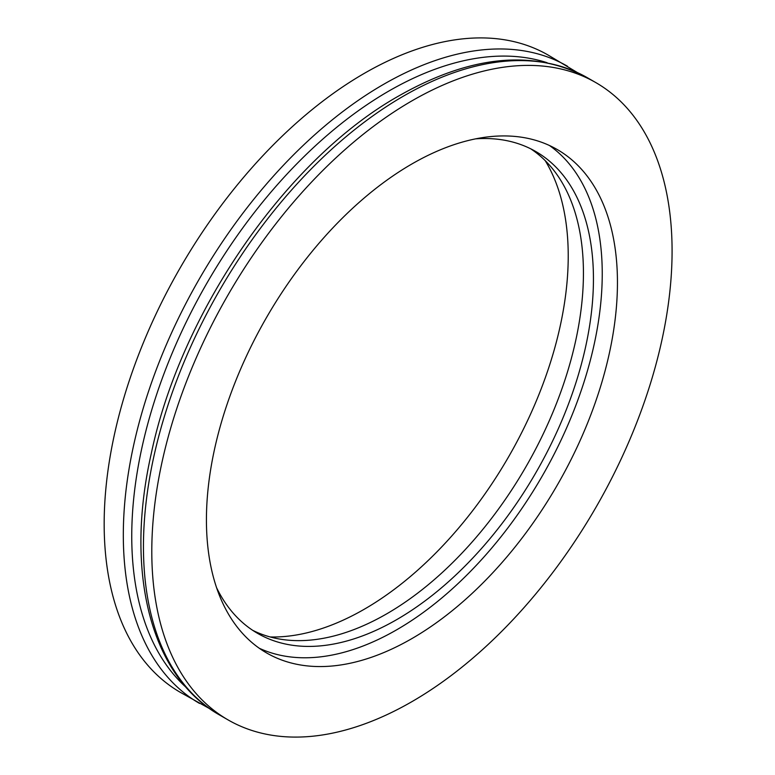 <?xml version="1.0" encoding="UTF-8"?>
<svg xmlns="http://www.w3.org/2000/svg" width="775" height="775" viewBox="0 0 775 775"><rect width="100%" height="100%" fill="white"/><g stroke="black" fill="none" stroke-linecap="round" stroke-linejoin="round"><path stroke-width="1.16" d="M411.942 638.561A290.644 167.807 -60 0 1 266.619 652.947A290.644 167.807 -60 0 1 266.619 317.343A290.644 167.807 -60 0 1 557.264 149.546A290.644 167.807 -60 0 1 601.807 382.443A290.644 167.807 -60 0 1 411.942 638.561M411.942 701.637A367.902 212.408 120 0 0 652.279 377.444A367.902 212.408 120 0 0 595.888 82.634A367.902 212.408 120 0 0 227.986 295.043A367.902 212.408 120 0 0 227.995 719.859A367.902 212.408 120 0 0 411.942 701.637M259.218 648.22A290.644 167.807 120 0 0 396.732 629.775A290.644 167.807 120 0 0 584.476 380.593A290.644 167.807 120 0 0 549.456 145.497M475.676 138.841A278.186 160.609 -60 0 1 535.825 151.551A278.186 160.609 -60 0 1 578.47 374.47A278.186 160.609 -60 0 1 396.732 619.613A278.186 160.609 -60 0 1 257.639 633.388A278.186 160.609 -60 0 1 216.554 587.653M252.727 630.346A278.186 160.609 120 0 0 386.725 613.829A278.186 160.609 120 0 0 567.077 373.25A278.186 160.609 120 0 0 530.73 148.819M577.21 72.462L548.264 55.141A367.902 212.408 120 0 0 180.362 267.549A367.902 212.408 120 0 0 180.362 692.366L209.841 708.776M270.213 636.972A288.377 166.499 120 0 0 508.507 456.998A288.377 166.499 120 0 0 545.212 160.648M587.537 77.82A367.902 212.408 120 0 0 403.591 96.042A367.902 212.408 120 0 0 163.254 420.234A367.902 212.408 120 0 0 219.645 715.044C150.205 676.042 124.513 571.369 151.328 453.298C181.069 311.56 286.915 158.613 399.348 95.616C471.123 55.044 533.859 49.106 587.537 77.82L595.888 82.634M186.358 687.59A363.446 209.831 -60 0 1 207.022 282.943A363.446 209.831 -60 0 1 547.121 62.717M567.455 66.224A367.902 212.408 120 0 0 199.533 278.564A367.902 212.408 120 0 0 199.514 703.419M227.995 719.859L219.645 715.044"/></g></svg>
